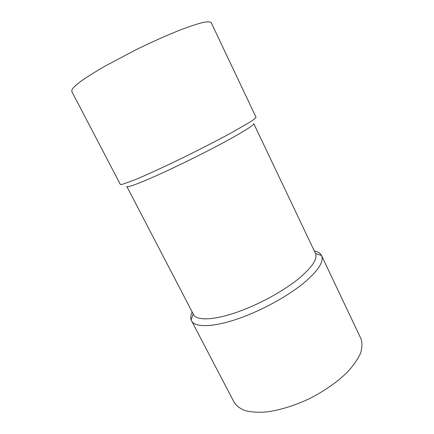 <?xml version="1.0" encoding="UTF-8"?>
<svg xmlns="http://www.w3.org/2000/svg" width="434" height="434" viewBox="0 0 434 434"><rect width="100%" height="100%" fill="white"/><g stroke="black" fill="none" stroke-linecap="round" stroke-linejoin="round"><path stroke-width="0.65" d="M315.355 253.196L315.529 253.564C317.655 259.19 311.834 267.729 298.066 279.187C284.368 290.156 263.568 301.912 244.06 309.567C216.479 320.487 195.729 321.486 193.233 314.004L126.896 186.598M126.804 186.419C126.402 188.47 144.831 181.347 172.689 168.159C192.36 158.866 214.559 147.576 230.183 138.956C246.018 130.129 253.89 125.035 253.787 123.657L315.529 253.564M191.747 321.16L233.817 401.71C236.015 405.481 239.693 408.427 244.857 410.548C250.847 412.105 258.046 412.582 266.46 411.969C279.756 410.244 295.006 405.524 310.017 398.374C325.131 390.551 337.706 381.692 347.748 371.797C353.558 365.374 357.795 359.244 360.47 353.412C362.2 347.878 362.385 343.023 361.017 338.846L360.746 338.281M192.202 312.024C190.743 315.095 190.39 317.737 191.15 319.945L191.264 320.227C193.993 328.354 216.078 327.567 245.546 315.995C266.416 307.869 288.675 295.256 303.247 283.451C317.878 271.12 324.014 261.897 321.659 255.778L321.534 255.501C320.357 253.228 317.943 251.715 314.292 250.955M211.233 22.693L211.157 22.535C210.078 21.673 207.338 21.662 202.933 22.487C197.573 23.832 190.721 26.051 182.378 29.138C168.582 34.519 153.213 41.344 136.265 49.617L105.316 65.973C96.305 71.192 88.72 75.901 82.558 80.095C77.36 83.892 73.878 86.919 72.109 89.182L71.767 91.422L120.31 184.369L121.851 184.504L134.29 180.056C147.072 174.756 167.28 165.425 188.698 154.867C205.092 146.725 219.588 139.222 232.201 132.37L250.272 121.921C253.825 119.578 255.745 118.032 256.044 117.283L256.011 117.213M361.017 338.846L321.659 255.778M193.173 313.89L191.15 319.945M315.469 253.434L321.534 255.501M211.157 22.535L256.044 117.283"/></g></svg>
